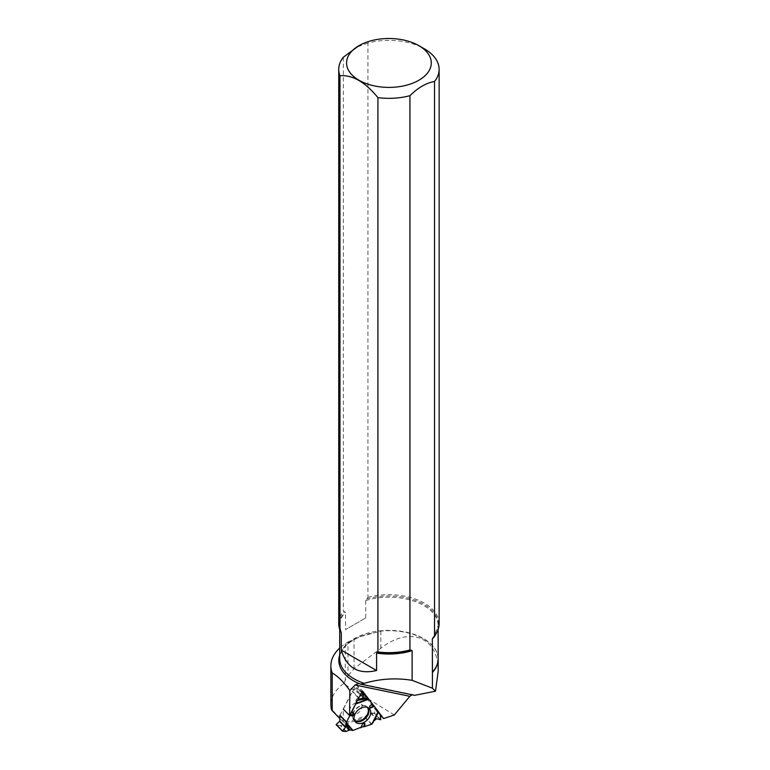 <?xml version="1.0" encoding="UTF-8"?>
<svg xmlns="http://www.w3.org/2000/svg" width="770" height="770" viewBox="0 0 770 770"><rect width="100%" height="100%" fill="white"/><g stroke="black" fill="none" stroke-linecap="round" stroke-linejoin="round"><path stroke-width="0.58" stroke-dasharray="3.85 2.89" d="M356.135 699.612L356.029 703.212L356.135 699.612L359.619 696.321L356.135 699.612L358.108 699.227M339.945 715.263L352.275 691.614A0.789 0.549 135.8 0 1 352.535 691.296L358.233 697.158M349.975 714.396L351.553 711.788L350.138 714.502M371.814 724.108L365.24 717.351A0.693 0.481 135.8 0 1 364.942 717.524L340.677 725.61A0.789 0.549 135.8 0 1 340.33 725.638L346.038 731.5M336.192 724.705L340.33 725.638M355.865 702.827A7.065 4.928 135.8 0 0 350.196 708.169A7.065 4.928 135.8 0 0 351.341 713.963A7.065 4.928 135.8 0 0 359.244 712.067A7.065 4.928 135.8 0 0 361.342 704.223A7.065 4.928 135.8 0 0 355.865 702.827M378.176 711.576L373.96 705.975M362.901 697.533L357.107 691.576L362.304 692.682A0.693 0.481 135.8 0 1 362.526 692.817L374.451 708.371A0.789 0.549 135.8 0 1 374.538 708.669L380.236 714.531M357.107 691.576L357.03 687.726L361.631 692.461M361.573 692.586L356.789 687.677L352.535 691.296M365.24 717.351L370.717 712.77L374.182 713.424L380.524 719.94M372.69 723.165L373.662 721.172M380.765 719.738L374.413 713.212L374.538 708.669M343.333 57.23L343.333 611.544L345.528 612.217L345.528 629.619L365.731 617.954L345.528 629.619M338.733 623.671A50.204 28.981 180 0 1 343.333 611.544M365.731 617.954L365.731 600.552L367.925 597.347L367.925 43.033A50.204 28.981 180 0 1 424.424 48.866M345.268 643.72L345.268 680.343L347.963 675.723L347.963 642.074L345.268 643.72A58.058 33.524 180 0 0 339.714 648.032M394.327 714.984L343.536 683.693L345.268 680.343M343.536 683.693C335.239 689.91 331.013 696.994 330.869 704.945M347.963 642.074L360.11 636.665L380.813 631.082A49.241 28.432 180 0 1 437.861 655.915A49.241 28.432 180 0 1 438.14 658.109M438.178 671.363C438.958 637.271 409.64 625.49 380.813 648.321L354.046 668.678L347.963 675.723M412.133 694.8L414.693 695.329M372.43 703.972L368.897 699.353M380.303 715.157L377.358 712.125L344.806 722.972L339.83 718.535M344.806 722.972L331.302 709.093M367.925 597.347A50.204 28.981 180 0 1 439.131 623.671M367.925 43.033L355.634 47.596M343.199 722L343.333 709.131L356.183 684.501L362.429 690.931M356.183 684.501L361.9 691.961M362.641 692.933L377.358 712.125M357.925 697.418L352.275 691.614M346.327 731.413L340.677 725.61M364.942 717.524L371.515 724.281M354.287 720.066A9.173 6.391 -44.2 0 1 352.554 714.839A9.173 6.391 -44.2 0 1 360.476 705.849A9.173 6.391 -44.2 0 1 362.189 705.455A9.173 6.391 -44.2 0 1 367.367 707.332M380.101 714.175L374.451 708.371M357.049 691.431L362.863 697.399M357.203 691.633L362.863 697.437M370.717 712.77L376.54 718.747M370.399 712.876L376.193 718.834M354.537 720.71A9.452 6.593 -44.2 0 1 353.728 719.921A9.452 6.593 -44.2 0 1 353.719 712.269A9.452 6.593 -44.2 0 1 360.88 706.032A9.452 6.593 -44.2 0 1 367.242 706.773A9.452 6.593 -44.2 0 1 368.012 707.601M357.453 700.479L355.779 700.816M373.055 722.173L378.012 711.528L373.123 722.01M365.731 600.552A49.213 28.413 180 0 1 438.14 625.615A49.213 28.413 180 0 1 436.426 633.046M366.52 599.07A49.549 28.605 180 0 1 423.105 603.872A49.549 28.605 180 0 1 434.164 636.27L438.14 625.615L438.14 629.388M340.831 631.448A49.549 28.605 180 0 1 344.739 611.649M340.686 631.217A49.213 28.413 180 0 1 339.714 625.615A49.213 28.413 180 0 1 345.528 612.217M371.66 633.21A50.108 28.933 0 0 0 361.948 635.991A50.108 28.933 0 0 0 339.714 654.914M360.11 636.665L361.948 635.991C347.366 641.91 339.955 649.514 339.714 658.793A49.213 28.413 180 0 1 388.927 630.38A49.213 28.413 180 0 1 438.14 658.793L437.861 655.915M354.046 668.678L354.046 639.1M380.813 648.321L380.813 631.082M368.974 708.236L367.242 706.773L362.189 705.455L362.843 705.435L361.342 704.223M355.143 721.692L353.728 719.921L352.554 714.839L352.516 715.484L351.341 713.963M357.001 687.658L361.65 692.432M341.072 631.891L339.714 625.615L339.714 629.388M413.442 694.742L359.195 683.548"/><path stroke-width="1.16" d="M342.544 730.971L346.038 731.5L349.821 729.912L352.958 730.47L361.284 727.149L364.739 726.543L361.284 727.149L352.958 730.47L349.821 729.912L346.038 731.5L342.544 731.231L345.451 727.381L346.519 722.019L349.965 715.417L346.519 722.019A0.693 0.481 -44.2 0 0 346.433 722.327L339.859 715.571L339.801 721.095L336.201 724.454L342.544 730.971L345.451 727.381L346.433 722.327M351.977 711.557L356.029 703.212L351.977 711.557L354.306 714.031L352.689 716.11L350.138 714.502M363.709 726.428L364.893 723.473L364.739 726.543L371.515 724.281A0.693 0.481 -44.2 0 0 371.814 724.108L378.224 711.47L369.1 699.574A0.693 0.481 -44.2 0 0 368.888 699.439L362.304 692.682M346.519 722.019L339.945 715.263A0.693 0.481 135.8 0 0 339.859 715.571M378.359 712.019L380.236 714.531L380.765 719.738L376.54 718.747L373.671 721.163L376.54 718.747L380.765 719.738L380.236 714.531L378.359 712.019L374.518 720.287M412.133 694.8L409.813 696.292L394.327 714.984L383.604 718.554L378.224 711.47M361.65 692.432L363.373 694.251L362.901 697.533L368.888 699.439M378.176 711.576L369.1 699.574L362.997 697.582L363.373 694.251L359.619 696.321L363.142 694.203L361.573 692.586M372.661 723.232L378.32 711.624L372.237 723.742M362.458 707.476A9.673 6.747 135.8 0 0 355.134 713.857A9.673 6.747 135.8 0 0 355.143 721.692A9.673 6.747 135.8 0 0 367.078 720.123A9.673 6.747 135.8 0 0 368.974 708.236A9.673 6.747 135.8 0 0 362.458 707.476M351.351 712.173L354.306 714.031M349.965 715.417L352.689 716.11M360.784 727.862L362.66 723.704L364.893 723.473M361.284 727.149L362.66 723.704M374.374 706.456L370.158 708.14L369.552 706.292L372.43 703.915M373.537 705.474L370.158 708.14M372.43 704.011L369.552 706.292M342.477 731.163L336.201 724.454M340.831 631.448L339.955 630.024A50.204 28.981 180 0 1 338.733 623.671L338.733 69.358A50.204 28.981 180 0 1 343.333 57.23L358.984 45.661A42.35 24.447 180 0 1 418.88 45.661L418.88 45.661A42.35 24.447 180 0 1 409.351 84.373A42.35 24.447 180 0 1 347.607 68.318A42.35 24.447 180 0 1 358.984 45.661M339.955 630.024L339.955 75.72A50.204 28.981 180 0 1 338.733 69.358M412.133 680.343L432.413 688.207L435.512 691.2L414.693 695.329L360.533 684.145L364.2 683.365C380.024 678.707 396.001 677.696 412.133 680.343L412.133 650.669L409.938 649.996L409.938 95.682A50.204 28.981 180 0 1 377.916 97.636L377.916 651.949L376.578 653.114L376.578 670.516C358.464 674.732 346.702 667.937 341.293 650.14L376.578 670.516M409.938 649.996A50.204 28.981 180 0 1 377.916 651.949M418.88 45.661L424.424 48.866A50.204 28.981 180 0 1 439.131 69.358A50.204 28.981 180 0 1 434.521 81.485L434.521 635.799L432.336 639.004L432.413 672.47A49.241 28.432 180 0 0 438.178 659.12A49.241 28.432 180 0 0 438.14 658.109M330.869 704.945L331.302 709.093L332.207 710.7L332.207 672.961A58.058 33.524 180 0 1 330.869 665.819A58.058 33.524 180 0 1 339.714 648.032M332.207 672.961C338.04 676.301 343.921 682.182 349.84 690.594L349.58 715.561L362.429 690.931L368.897 699.353M360.533 684.145L358.81 683.49L355.105 685.002L349.84 690.594M435.512 691.2L438.178 671.363L438.178 659.12M373.96 705.975L372.43 703.972M339.83 718.535L332.207 710.7M439.131 69.358L439.131 623.671A50.204 28.981 180 0 1 434.752 635.5A50.204 28.981 180 0 1 434.521 635.799M339.955 75.72C352.583 74.777 365.24 82.082 377.916 97.636M409.938 95.682C418.12 87.616 426.311 82.891 434.521 81.485M340.686 631.217A49.213 28.413 180 0 0 341.293 632.747L341.293 650.14M359.205 683.548L358.81 683.49A50.108 28.933 0 0 1 339.714 654.914M383.604 718.554L380.303 715.157M343.333 709.131L349.58 715.561M361.9 691.961L362.641 692.933M432.413 688.207L432.413 672.47M364.739 726.543L371.814 724.108L373.662 721.172M339.637 721.403L345.451 727.381M339.801 721.095L345.595 727.044M367.367 707.332A9.173 6.391 -44.2 0 1 364.865 717.842A9.173 6.391 -44.2 0 1 354.287 720.066M362.651 692.942L369.051 699.516M361.631 692.461L363.286 694.165M368.012 707.601A9.452 6.593 -44.2 0 1 365.394 718.391A9.452 6.593 -44.2 0 1 354.537 720.71M352.467 730.499L346.327 723.261M345.961 723.675L349.821 729.912M352.958 730.47L346.433 722.78M355.952 703.934L368.464 699.353M348.608 730.095L345.615 725.253M356.058 703.453L367.829 699.141M366.761 698.631L357.453 700.479M358.108 699.227L364.653 697.928M436.426 633.046A49.213 28.413 180 0 1 432.336 639.004M434.752 635.5L434.164 636.27A49.549 28.605 180 0 1 433.125 637.522M411.334 650.101A49.549 28.605 180 0 1 377.04 652.363M409.813 696.292L355.105 685.002M412.133 650.669A49.213 28.413 180 0 1 376.578 653.114M364.2 683.365A49.213 28.413 180 0 1 339.714 658.793L339.714 629.388M438.14 629.388L438.14 658.793A49.213 28.413 180 0 1 432.336 672.191M362.497 692.788L369.08 699.545M336.144 724.676L342.496 731.211M330.869 704.964L330.869 665.819"/></g></svg>
